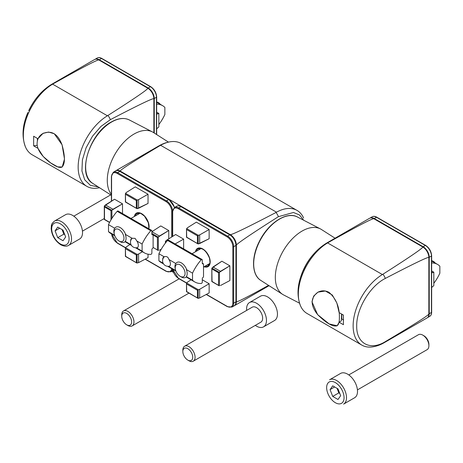 <?xml version="1.0" encoding="UTF-8"?>
<svg xmlns="http://www.w3.org/2000/svg" width="463" height="463" viewBox="0 0 463 463"><rect width="100%" height="100%" fill="white"/><g stroke="black" fill="none" stroke-linecap="round" stroke-linejoin="round"><path stroke-width="0.69" d="M339.119 322.213L341.353 320.83L341.596 314.03L341.341 320.836L339.119 322.213L343.424 324.702L343.424 315.089L339.119 312.6L336.873 303.039L332.289 295.012L325.367 291.007L317.994 292.136L313.688 296.065L311.987 301.841L317.618 314.62L329.164 323.926L337.191 325.761L339.119 322.213L343.424 324.702L343.424 315.089L339.119 312.6L336.873 303.039L332.289 295.012L325.367 291.007L317.994 292.136L313.688 296.065L311.987 301.841L317.618 314.62L329.164 323.926L337.191 325.761M371.777 346.972A42.127 24.325 -60 0 1 361.858 345.12A42.127 24.325 -60 0 1 355.3 311.703A42.127 24.325 -60 0 1 382.397 274.553L327.596 242.913A42.127 24.325 120 0 0 300.499 305.817A42.127 24.325 120 0 0 307.056 313.486A42.127 24.325 120 0 1 300.499 305.817A42.127 24.325 120 0 1 327.596 242.913L328.128 242.6C357.268 226.262 372.507 218.304 373.855 218.733L422.742 246.953C423.489 247.74 410.212 256.832 382.913 274.229L382.397 274.553L327.596 242.913L328.128 242.6C357.268 226.262 372.507 218.304 373.855 218.733A8.641 4.989 60 0 0 369.532 218.304A8.641 4.989 60 0 1 373.855 218.733L422.742 246.953A8.641 4.989 60 0 1 428.848 257.538L428.848 313.983C428.547 315.355 414.044 324.569 385.332 341.63C370.163 351.099 356.302 343.413 356.707 326.01C356.307 309.012 370.087 285.943 385.332 278.425C414.044 263.47 428.547 256.508 428.848 257.538L428.848 313.983A8.641 4.989 60 0 1 427.06 317.942A8.641 4.989 60 0 0 428.848 313.983C428.547 315.355 414.044 324.569 385.332 341.63C370.163 351.099 356.302 343.413 356.707 326.01C356.307 309.012 370.087 285.943 385.332 278.425C414.044 263.47 428.547 256.508 428.848 257.538A8.641 4.989 60 0 0 422.742 246.953C423.489 247.74 410.212 256.832 382.913 274.229L382.397 274.553A42.127 24.325 -60 0 0 355.3 311.703A42.127 24.325 -60 0 0 361.858 345.12L307.056 313.486L361.858 345.12A42.127 24.325 -60 0 0 371.777 346.972C376.049 346.457 380.216 345.01 384.284 342.637L427.06 317.942L384.284 342.637A8.641 4.989 60 0 0 385.332 341.63A8.641 4.989 60 0 1 384.284 342.637C380.216 345.01 376.049 346.457 371.777 346.972M305.921 265.091L302.854 271.254L300.69 276.955L302.854 271.254C297.339 283.981 296.551 295.498 300.499 305.817C296.551 295.498 297.339 283.981 302.854 271.26L305.921 265.091M341.775 316.125L341.897 314.203L341.775 316.125A16.413 9.474 -120 0 1 341.677 316.686A16.413 9.474 -120 0 0 341.775 316.125L341.775 318.793L343.303 320.055L341.775 318.793L341.775 316.125M276.515 212.199A42.127 24.325 -60 0 1 297.049 210.416A42.127 24.325 -60 0 1 303.612 218.079A42.127 24.325 -60 0 0 297.049 210.416L181.143 143.495A42.127 24.325 120 0 0 171.223 141.643A42.127 24.325 120 0 0 160.609 145.284L160.088 145.579L160.609 145.284A42.127 24.325 120 0 1 171.223 141.643A42.127 24.325 120 0 1 181.143 143.495L297.049 210.416A42.127 24.325 -60 0 0 276.515 212.199L275.977 212.488C246.843 227.669 231.604 235.042 230.256 234.608L120.264 171.102C119.518 170.332 132.794 161.824 160.088 145.579A8.641 4.989 -120 0 0 158.716 145.978L115.941 170.673A8.641 4.989 -120 0 0 115.681 170.841A8.641 4.989 -120 0 1 115.941 170.673A8.641 4.989 -120 0 1 120.264 171.102C119.518 170.332 132.794 161.824 160.088 145.579A8.641 4.989 -120 0 0 158.716 145.978C162.791 143.605 166.958 142.158 171.223 141.643C166.958 142.158 162.791 143.605 158.716 145.978L115.941 170.673A8.641 4.989 -120 0 1 120.264 171.102L230.256 234.608A8.641 4.989 -120 0 1 236.367 245.193C236.657 243.816 250.668 234.313 278.39 216.684L293.461 212.482L299.463 214.954L303.693 220.243L299.463 214.954L293.461 212.482L278.39 216.684A8.641 4.989 -120 0 0 275.977 212.488C246.843 227.669 231.604 235.042 230.256 234.608A8.641 4.989 -120 0 1 236.367 245.193L236.367 301.639C236.547 302.57 247.277 297.148 268.557 285.37C247.277 297.148 236.547 302.57 236.367 301.639A8.641 4.989 -120 0 1 234.573 305.597A8.641 4.989 -120 0 0 236.367 301.639L236.367 245.193C236.657 243.816 250.668 234.313 278.39 216.684A8.641 4.989 -120 0 0 275.977 212.488L276.515 212.199L160.609 145.284L276.515 212.199M173.417 272.354L171.634 271.324L173.417 272.354M209.183 263.806L209.6 264.049L209.183 263.806M200.543 248.359L200.543 248.839L200.543 248.359M139.432 213.078L139.432 213.559L139.432 213.078M134.01 134.062A37.81 21.83 120 0 0 110.605 163.532A37.81 21.83 120 0 0 111.398 194.448A37.81 21.83 120 0 1 110.605 163.532A37.81 21.83 120 0 1 134.01 134.062A37.81 21.83 120 0 1 152.414 131.914A37.81 21.83 120 0 0 134.01 134.062M153.403 132.487A37.81 21.83 120 0 0 152.414 131.914A37.81 21.83 120 0 1 153.403 132.487L168.445 142.106L153.403 132.487M120.212 241.692A8.641 4.989 -120 0 0 124.535 242.12A8.641 4.989 -120 0 0 125.346 241.426A8.641 4.989 -120 0 1 124.535 242.12A8.641 4.989 -120 0 1 120.212 241.692L119.043 241.015A6.986 4.034 -120 0 0 123.98 238.161A6.986 4.034 -120 0 0 119.043 229.607A6.986 4.034 -120 0 0 114.101 232.461A6.986 4.034 -120 0 0 119.043 241.015L119.043 241.015A6.986 4.034 -120 0 0 123.98 238.161A6.986 4.034 -120 0 0 119.043 229.607A6.986 4.034 -120 0 0 114.101 232.461A6.986 4.034 -120 0 0 119.043 241.015L120.212 241.692M125.641 234.533A8.641 4.989 -120 0 0 115.889 227.154A8.641 4.989 -120 0 0 114.87 228.132A8.641 4.989 -120 0 1 115.889 227.154A8.641 4.989 -120 0 1 125.641 234.533M181.317 276.972A8.641 4.989 -120 0 0 185.64 277.401A8.641 4.989 -120 0 0 186.456 276.706A8.641 4.989 -120 0 1 185.64 277.401A8.641 4.989 -120 0 1 181.317 276.972L180.148 276.295A6.986 4.034 -120 0 0 185.084 273.442A6.986 4.034 -120 0 0 180.148 264.888A6.986 4.034 -120 0 0 175.211 267.741A6.986 4.034 -120 0 0 180.148 276.295L180.148 276.295A6.986 4.034 -120 0 0 185.084 273.442A6.986 4.034 -120 0 0 180.148 264.888A6.986 4.034 -120 0 0 175.211 267.741A6.986 4.034 -120 0 0 180.148 276.295L181.317 276.972M186.751 269.813A8.641 4.989 -120 0 0 176.999 262.434A8.641 4.989 -120 0 0 175.975 263.406A8.641 4.989 -120 0 1 176.999 262.434A8.641 4.989 -120 0 1 186.751 269.813M127.852 325.483A8.641 4.989 -120 0 0 132.169 325.911A8.641 4.989 -120 0 0 132.169 315.934A8.641 4.989 -120 0 0 123.528 310.945A8.641 4.989 -120 0 0 121.74 314.898A8.641 4.989 -120 0 1 123.528 310.945A8.641 4.989 -120 0 1 132.169 315.934A8.641 4.989 -120 0 1 132.169 325.911A8.641 4.989 -120 0 1 127.852 325.483L126.677 324.806A6.986 4.034 -120 0 0 131.619 321.953A6.986 4.034 -120 0 0 126.677 313.399A6.986 4.034 -120 0 0 121.74 316.252A6.986 4.034 -120 0 0 126.677 324.806L126.677 324.806A6.986 4.034 -120 0 0 131.619 321.953A6.986 4.034 -120 0 0 126.677 313.399A6.986 4.034 -120 0 0 121.74 316.252A6.986 4.034 -120 0 0 126.677 324.806L127.852 325.483M256.531 326.16A14.04 8.108 -120 0 0 263.551 326.855A14.04 8.108 -120 0 0 263.551 310.638A14.04 8.108 -120 0 0 249.511 302.53A14.04 8.108 -120 0 0 246.675 310.407A14.04 8.108 -120 0 1 249.511 302.53A14.04 8.108 -120 0 1 263.551 310.638A14.04 8.108 -120 0 1 263.551 326.855A14.04 8.108 -120 0 1 256.531 326.16A14.04 8.108 -120 0 1 255.316 325.373A14.04 8.108 -120 0 0 256.531 326.16M260.848 322.179A8.641 4.989 -120 0 0 260.854 312.201A8.641 4.989 -120 0 0 252.208 307.206L184.639 346.22A8.641 4.989 -120 0 0 182.844 350.178A8.641 4.989 -120 0 1 184.639 346.22A8.641 4.989 -120 0 1 193.279 351.209A8.641 4.989 -120 0 1 193.279 361.192A8.641 4.989 -120 0 0 193.279 351.209A8.641 4.989 -120 0 0 184.639 346.22L252.208 307.206A8.641 4.989 -120 0 1 260.854 312.201A8.641 4.989 -120 0 1 260.848 322.179L193.279 361.192A8.641 4.989 -120 0 1 188.956 360.764L188.956 360.764A8.641 4.989 -120 0 0 193.279 361.192L260.848 322.179M187.787 360.087A6.986 4.034 -120 0 0 192.724 357.233A6.986 4.034 -120 0 0 187.787 348.68A6.986 4.034 -120 0 0 182.844 351.533A6.986 4.034 -120 0 0 187.787 360.087L188.956 360.764L187.787 360.087A6.986 4.034 -120 0 0 192.724 357.233A6.986 4.034 -120 0 0 187.787 348.68A6.986 4.034 -120 0 0 182.844 351.533A6.986 4.034 -120 0 0 187.787 360.087L188.956 360.764L187.787 360.087M112.966 209.253L111.768 210.266L104.378 206L114.546 199.235L122.51 203.83L112.966 209.253L105.483 204.93L114.546 199.235L122.51 203.83L122.51 213.576L122.51 203.83L111.768 210.266L104.378 206L105.483 204.93L112.966 209.253M159.37 250.24L161.251 249.244L159.37 250.24M158.19 250.489L153.108 247.421L158.19 250.489M168.758 230.528L159.37 236.043L151.887 231.72L160.788 225.932L168.758 230.528L168.758 238.844L168.758 230.528L158.19 237.068L151.887 233.427L158.19 237.068L157.426 237.513L158.334 236.969L158.334 250.471L158.334 236.969L159.37 236.043L151.887 231.72L160.788 225.932L168.758 230.528M135.26 186.867L126.277 192.515L125.398 193.725L126.277 192.515L135.26 186.867L148.038 194.24L148.038 203.442L137.094 208.657L125.398 201.995L125.398 193.725L125.398 201.995L136.788 208.57L125.583 201.885L125.398 193.725L125.398 201.995L137.094 208.657L138.576 208.257L138.576 199.617L148.038 194.24L148.038 203.442L138.576 208.257L138.576 199.617L148.038 194.24L135.26 186.867M129.947 244.528L126.277 246.912L125.398 248.139L126.277 246.912L129.947 244.528M137.251 200.051L138.576 199.617L137.251 200.051L125.56 193.297L137.251 200.051L136.325 200.566L136.325 208.084L136.325 200.566L125.583 194.362L136.325 200.566L137.251 200.051M138.576 262.654L136.788 262.99L125.398 256.409L125.398 248.139L125.398 256.409L136.788 262.99L125.583 256.299L125.398 248.139L125.398 256.409L136.788 262.99L138.576 262.654L138.576 254.013L142.442 251.739L138.576 254.013L138.576 262.654L148.038 257.654L138.576 262.654M137.245 254.471L138.576 254.013L137.245 254.471L125.554 247.722L137.245 254.471L136.325 254.98L136.325 262.504L136.325 254.98L125.583 248.781L136.325 254.98L137.245 254.471M148.038 254.187L148.038 257.654L148.038 254.187M111.004 210.711L111.768 210.266L111.004 210.711L111.004 219.861L111.004 210.711L104.488 206.949L104.297 206.313L104.297 219.462L109.552 222.495L104.297 219.462L104.297 206.313L104.488 219.352L109.638 222.327L104.488 219.352L104.488 206.949L111.004 210.711M167.386 240.673L166.587 240.21L175.651 234.509L183.62 239.111L175.112 243.943L183.62 239.111L183.62 248.851L183.62 239.111L175.651 234.509L166.587 240.21L165.586 241.154L166.587 240.21L167.386 240.673M165.482 241.281L165.407 241.593L165.482 241.281L166.414 241.813L165.482 241.281M220.475 285.521L229.862 280.566L229.862 265.808L220.475 271.318L212.992 267.001L221.893 261.207L229.862 265.808L219.3 272.348L211.904 268.083L221.893 261.207L229.862 265.808L229.862 280.566L220.475 285.521M219.3 285.769L211.828 281.545L211.828 268.39L212.992 267.001L220.475 271.318L219.3 272.348L211.904 268.083L211.828 281.545L218.987 285.677L212.019 281.435L211.828 268.39L211.828 281.545L219.3 285.769M196.364 222.142L187.382 227.796L186.502 229.006L187.382 227.796L196.364 222.142L209.149 229.521L209.149 238.723L198.199 243.937L186.502 237.276L186.502 229.006L186.502 237.276L197.892 243.851L186.693 237.166L186.502 229.006L186.502 237.276L198.199 243.937L199.68 243.538L199.68 234.891L209.149 229.521L209.149 238.723L199.68 243.538L199.68 234.891L209.149 229.521L196.364 222.142M191.057 279.808L187.382 282.193L186.502 283.42L187.382 282.193L191.057 279.808M198.361 235.331L199.68 234.891L198.361 235.331L186.664 228.577L198.361 235.331L197.435 235.841L197.435 243.364L197.435 235.841L186.693 229.642L197.435 235.841L198.361 235.331M199.68 297.935L197.892 298.265L186.502 291.69L186.502 283.42L186.502 291.69L197.892 298.265L186.693 291.58L186.502 283.42L186.502 291.69L198.199 298.357L199.68 297.935L199.68 289.294L209.149 283.732L209.149 292.934L199.68 297.935L199.68 289.294L209.149 283.732L202.296 279.779L209.149 283.732L209.149 292.934L199.68 297.935M198.349 289.751L199.68 289.294L198.349 289.751L186.664 283.003L198.349 289.751L197.435 290.26L197.435 297.784L197.435 290.26L186.693 284.062L197.435 290.26L198.349 289.751M165.598 242.23L165.407 241.593L165.407 243.075L165.407 241.593L165.598 242.832L165.598 242.23L165.922 242.421L165.598 242.23M218.53 272.794L219.3 272.348L218.53 272.794L218.53 285.196L218.53 272.794L212.019 269.032L218.53 272.794M136.822 240.991L135.08 238.352L132.117 238.271L125.247 234.307A8.641 4.989 60 0 1 126.069 238.312A8.641 4.989 60 0 1 125.247 241.368L131.058 244.724L125.247 241.368A8.641 4.989 60 0 0 126.069 238.312A8.641 4.989 60 0 0 125.247 234.307L132.117 238.271A5.458 3.148 60 0 0 131.741 238.439A5.458 3.148 60 0 1 132.117 238.271L135.08 238.352L136.822 240.991A5.458 3.148 60 0 1 137.198 247.884A5.458 3.148 60 0 1 136.822 248.052L142.106 251.102A32.404 18.711 120 0 0 144.404 252.873A32.404 18.711 120 0 0 150.793 254.384A1.082 0.625 120 0 0 151.887 252.96L151.887 249.511A0.862 0.498 120 0 1 152.495 248.452A0.862 0.498 120 0 0 153.108 247.398L153.108 235.048A0.862 0.498 120 0 0 152.929 234.654A0.862 0.498 120 0 0 152.495 234.695L151.887 234.342A0.862 0.498 120 0 0 152.067 234.735A0.862 0.498 120 0 0 152.495 234.695L151.887 234.342L151.887 230.898A1.082 0.625 120 0 0 151.661 230.4A1.082 0.625 120 0 0 150.793 230.73A32.404 18.711 120 0 0 142.106 244.042L136.822 240.991A5.458 3.148 60 0 1 137.198 247.884A5.458 3.148 60 0 1 136.822 248.052L142.106 251.102A32.404 18.711 120 0 0 144.404 252.873A32.404 18.711 120 0 0 150.793 254.384A1.082 0.625 120 0 0 151.887 252.96L151.887 249.511A0.862 0.498 120 0 1 152.495 248.452A0.862 0.498 120 0 0 153.108 247.398L153.108 235.048A0.862 0.498 120 0 0 152.929 234.654A0.862 0.498 120 0 0 152.495 234.695A0.862 0.498 120 0 1 152.067 234.735A0.862 0.498 120 0 1 151.887 234.342L151.887 230.898A1.082 0.625 120 0 0 151.661 230.4A1.082 0.625 120 0 0 150.793 230.73A32.404 18.711 120 0 0 142.106 244.042L142.106 251.102L142.106 244.042L136.822 240.991M117.185 211.325A32.404 18.711 120 0 0 108.498 224.636L108.498 231.697A32.404 18.711 120 0 0 110.796 233.468A32.404 18.711 120 0 1 108.498 231.697L114.593 235.216L108.498 231.697L108.498 224.636L114.668 228.195L108.498 224.636A32.404 18.711 120 0 1 117.185 211.325A1.082 0.625 120 0 1 118.053 211.001A1.082 0.625 120 0 0 117.185 211.325L150.793 230.73L117.185 211.325M130.618 241.107A5.458 3.148 60 0 1 131.741 238.439A5.458 3.148 60 0 0 130.618 241.107M114.309 234.214A8.641 4.989 60 0 1 114.668 228.195A8.641 4.989 60 0 0 114.309 234.214M158.913 260.802L163.144 263.244L158.913 260.802L158.913 253.741A32.404 18.711 -60 0 1 167.6 240.43A1.082 0.625 -60 0 1 168.468 240.106L202.076 259.506A1.082 0.625 -60 0 1 202.296 260.003L202.296 263.447L202.91 263.8A0.862 0.498 -60 0 1 203.344 263.76A0.862 0.498 -60 0 1 203.523 264.153L203.523 276.504A0.862 0.498 -60 0 1 202.91 277.563A0.862 0.498 -60 0 0 202.296 278.616L202.296 282.065A1.082 0.625 -60 0 1 201.208 283.489A32.404 18.711 -60 0 1 194.819 281.979A32.404 18.711 -60 0 1 192.521 280.208L192.521 273.147A32.404 18.711 -60 0 1 201.208 259.836A1.082 0.625 -60 0 1 202.076 259.506A1.082 0.625 -60 0 1 202.296 260.003L202.296 263.447L202.91 263.8A0.862 0.498 -60 0 1 202.476 263.841A0.862 0.498 -60 0 1 202.296 263.447A0.862 0.498 -60 0 0 202.476 263.841A0.862 0.498 -60 0 0 202.91 263.8A0.862 0.498 -60 0 1 203.344 263.76A0.862 0.498 -60 0 1 203.523 264.153L203.523 276.504A0.862 0.498 -60 0 1 202.91 277.563A0.862 0.498 -60 0 0 202.296 278.616L202.296 282.065A1.082 0.625 -60 0 1 201.208 283.489A32.404 18.711 -60 0 1 194.819 281.979A32.404 18.711 -60 0 1 192.521 280.208L192.521 273.147A32.404 18.711 -60 0 1 201.208 259.836A1.082 0.625 -60 0 1 202.076 259.506L168.468 240.106A1.082 0.625 -60 0 0 167.6 240.43L201.208 259.836L167.6 240.43A32.404 18.711 -60 0 0 158.913 253.741L164.197 256.797C166.57 256.027 168.138 256.936 168.902 259.511L175.772 263.476A8.641 4.989 60 0 0 175.413 269.495A8.641 4.989 60 0 1 175.772 263.476L168.902 259.511A5.458 3.148 60 0 1 169.279 266.41A5.458 3.148 60 0 1 168.902 266.572L175.697 270.496L168.902 266.572A5.458 3.148 60 0 0 169.279 266.41A5.458 3.148 60 0 0 168.902 259.511C168.138 256.936 166.57 256.027 164.197 256.797A5.458 3.148 60 0 0 163.821 256.959A5.458 3.148 60 0 1 164.197 256.797L158.913 253.741L158.913 260.802A32.404 18.711 -60 0 0 161.211 262.573A32.404 18.711 -60 0 1 158.913 260.802M186.352 276.648L192.521 280.208L186.352 276.648A8.641 4.989 60 0 0 187.174 273.592A8.641 4.989 60 0 1 186.352 276.648M186.352 269.588L192.521 273.147L186.352 269.588A8.641 4.989 60 0 1 187.174 273.592A8.641 4.989 60 0 0 186.352 269.588M162.698 259.627A5.458 3.148 60 0 1 163.821 256.959A5.458 3.148 60 0 0 162.698 259.627M33.649 136.238L33.649 145.851L37.954 148.339L43.175 156.453L50.733 162.97L57.713 166.877L62.21 167.004L64.502 159.035L62.077 144.803L54.269 133.738L48.58 132.065L43.013 133.379L37.954 138.726L33.649 136.238L33.649 145.851L37.954 148.339L43.175 156.453L50.733 162.97L57.713 166.877L62.21 167.004L64.502 159.035L62.077 144.803L54.269 133.738L48.58 132.065L43.013 133.379L37.954 138.726L33.649 136.238M52.614 84.15A42.127 24.325 120 0 0 25.517 147.06A42.127 24.325 120 0 0 32.08 154.723L86.882 186.363A42.127 24.325 -60 0 1 80.325 152.946A42.127 24.325 -60 0 1 107.416 115.791L107.937 115.472L107.416 115.791A42.127 24.325 -60 0 0 80.325 152.946A42.127 24.325 -60 0 0 86.882 186.363A42.127 24.325 -60 0 0 96.802 188.215A42.127 24.325 -60 0 1 86.882 186.363L32.08 154.723A42.127 24.325 120 0 1 25.517 147.06C21.576 136.741 22.363 125.224 27.878 112.497L25.708 118.198L27.878 112.497C22.363 125.224 21.576 136.741 25.517 147.06A42.127 24.325 120 0 1 52.614 84.15L53.152 83.844C82.287 67.505 97.525 59.548 98.874 59.97L147.761 88.196C148.507 88.983 135.231 98.075 107.937 115.472A8.641 4.989 60 0 1 110.35 119.662C139.062 104.713 153.571 97.751 153.872 98.781L153.872 132.783L153.872 98.781A8.641 4.989 60 0 0 147.761 88.196C148.507 88.983 135.231 98.075 107.937 115.472A8.641 4.989 60 0 1 110.35 119.662C139.062 104.713 153.571 97.751 153.872 98.781A8.641 4.989 60 0 0 147.761 88.196L98.874 59.97A8.641 4.989 60 0 0 94.556 59.548A8.641 4.989 60 0 1 98.874 59.97C97.525 59.548 82.287 67.505 53.152 83.844L52.614 84.15L107.416 115.791L52.614 84.15M98.289 186.93L90.366 185.333L84.694 179.794L81.934 170.969L82.408 159.885L86.054 147.865L92.461 136.272L100.882 126.48L110.35 119.662L100.882 126.48L92.461 136.272L86.054 147.865L82.408 159.885L81.934 170.969L84.694 179.794L90.366 185.333L98.289 186.93M30.946 106.334L28.694 110.692L30.946 106.334M37.248 145.295L33.649 145.851L37.248 145.295M158.838 124.553A32.404 18.711 120 0 0 164.869 114.483L164.869 107.422A32.404 18.711 120 0 0 162.577 105.651A32.404 18.711 120 0 0 156.662 104.134A32.404 18.711 120 0 1 162.577 105.651L156.662 102.242L162.577 105.651A32.404 18.711 120 0 1 164.869 107.422L164.869 114.483A32.404 18.711 120 0 1 158.838 124.553M57.73 227.084L63.026 230.14L65.671 236.958L63.026 240.719L57.73 237.669L55.085 230.846L57.73 227.084L63.026 230.14L65.671 236.958L63.026 240.719L57.73 237.669L55.085 230.846L57.73 227.084M65.578 214.687A14.04 8.108 60 0 1 79.619 222.796A14.04 8.108 60 0 1 79.619 239.006A14.04 8.108 60 0 0 79.619 222.796A14.04 8.108 60 0 0 65.578 214.687L54.582 221.036A14.04 8.108 60 0 1 68.622 229.144A14.04 8.108 60 0 1 68.622 245.361L79.619 239.006L68.622 245.361A14.04 8.108 60 0 0 68.622 229.144A14.04 8.108 60 0 0 54.582 221.036C50.166 225.018 51.792 225.597 51.167 228.3C51.671 235.187 54.86 240.673 60.734 244.748C64.097 246.426 66.724 246.629 68.622 245.361C66.724 246.629 64.097 246.426 60.734 244.748C54.86 240.673 51.671 235.187 51.167 228.3L51.706 224.688C51.607 224.017 52.568 222.796 54.582 221.036L65.578 214.687M64.791 234.683L63.842 234.139L57.73 237.669L63.842 234.139L62.077 229.59L63.842 234.139L64.791 234.683M59.669 228.201L55.085 230.846L59.669 228.201M54.067 165.106C46.694 160.939 36.884 151.962 37.104 143.38C37.277 138.975 39.147 135.723 42.712 133.616C51.295 129.976 57.725 133.68 62.007 144.734C65.214 156.396 65.214 163.833 62.013 167.05C60.387 167.93 57.736 167.288 54.067 165.106C46.694 160.939 36.884 151.962 37.104 143.38C37.277 138.975 39.147 135.723 42.712 133.616C51.295 129.976 57.725 133.68 62.007 144.734C65.214 156.396 65.214 163.833 62.013 167.05C60.387 167.93 57.736 167.288 54.067 165.106M157.246 128.349L158.838 126.891L158.838 113.447L156.662 112.191L158.838 113.447L157.246 113.823L156.662 113.481L157.246 113.823L156.662 114.141L158.838 113.447L158.838 126.891L157.246 128.349M321.449 229.503A37.81 21.83 120 0 0 320.454 228.93A37.81 21.83 120 0 0 283.153 251.033A37.81 21.83 120 0 0 282.661 294.393A37.81 21.83 120 0 0 283.657 294.966A37.81 21.83 120 0 1 282.661 294.393A37.81 21.83 120 0 1 283.153 251.033A37.81 21.83 120 0 1 320.454 228.93A37.81 21.83 120 0 1 321.449 229.503L335.056 238.208L321.449 229.503M433.814 283.315A32.404 18.711 120 0 0 439.85 273.239L439.85 266.179A32.404 18.711 120 0 0 437.552 264.408A32.404 18.711 120 0 0 431.643 262.891A32.404 18.711 120 0 1 437.552 264.408L431.643 260.999L437.552 264.408A32.404 18.711 120 0 1 439.85 266.179L439.85 273.239A32.404 18.711 120 0 1 433.814 283.315M338.002 399.482L332.712 396.426L330.067 389.603L332.712 385.841L338.002 388.897L340.652 395.715L338.002 399.482L332.712 396.426L330.067 389.603L332.712 385.841L338.002 388.897L340.652 395.715L338.002 399.482M347.58 374.139A14.04 8.108 60 0 1 356.753 386.512A14.04 8.108 60 0 1 354.6 397.763A14.04 8.108 60 0 0 356.753 386.512A14.04 8.108 60 0 0 347.58 374.139A14.04 8.108 60 0 0 340.56 373.444A14.04 8.108 60 0 1 347.58 374.139M422.788 335.125L422.788 335.125A8.641 4.989 60 0 1 428.9 345.711A8.641 4.989 60 0 1 427.112 349.663A8.641 4.989 60 0 0 428.9 345.711A8.641 4.989 60 0 0 422.788 335.125L422.788 335.125A8.641 4.989 60 0 0 418.471 334.697A8.641 4.989 60 0 1 422.788 335.125L423.963 335.802A6.986 4.034 60 0 1 428.9 344.356L428.9 345.711L428.9 344.356A6.986 4.034 60 0 0 423.963 335.802L422.788 335.125M339.767 393.44L338.823 392.896L332.712 396.426L338.823 392.896L337.058 388.353L338.823 392.896L339.767 393.44M334.651 386.958L330.067 389.603L334.651 386.958M329.043 292.344C336.184 298.716 339.634 307.235 339.385 317.896C339.396 322.19 338.598 324.829 336.995 325.807C332.758 326.93 326.328 323.22 317.705 314.678C310.343 305.418 310.337 297.981 317.687 292.373C321.334 290.324 325.119 290.313 329.043 292.344C336.184 298.716 339.634 307.235 339.385 317.896C339.396 322.19 338.598 324.829 336.995 325.807C332.758 326.93 326.328 323.22 317.705 314.678C310.343 305.418 310.337 297.981 317.687 292.373C321.334 290.324 325.119 290.313 329.043 292.344M431.643 272.238L432.228 272.58L433.814 272.203L433.814 285.648L431.643 287.465L433.814 285.648L433.814 272.203L431.643 270.953L433.814 272.203L431.643 272.898L432.228 272.58L431.643 272.238M385.332 278.425A8.641 4.989 -120 0 0 382.913 274.229A8.641 4.989 -120 0 1 385.332 278.425M328.128 242.6A8.641 4.989 -120 0 0 326.762 243L369.532 218.304L326.762 243C317.016 248.909 309.319 257.729 303.676 269.449C309.319 257.729 317.016 248.909 326.762 243A8.641 4.989 -120 0 1 328.128 242.6M111.537 122.053A36.623 21.148 120 0 0 87.744 153.884A36.623 21.148 120 0 0 92.75 183.383L111.398 195.317L92.75 183.383C76.598 174.829 89.452 133.344 111.23 122.029C118.117 118.134 124.159 117.452 129.362 119.969A36.623 21.148 120 0 0 111.537 122.053A36.623 21.148 120 0 0 87.744 153.884A36.623 21.148 120 0 0 92.75 183.383C76.598 174.829 89.452 133.344 111.23 122.029C118.117 118.134 124.159 117.452 129.362 119.969A36.623 21.148 120 0 0 111.537 122.053M274.553 320.506A14.04 8.108 -120 0 0 274.553 304.289A14.04 8.108 -120 0 0 260.507 296.181L249.511 302.53L260.507 296.181A14.04 8.108 -120 0 1 274.553 304.289A14.04 8.108 -120 0 1 274.553 320.506L263.551 326.855L274.553 320.506M157.426 237.513L157.426 249.916L157.426 237.513L153.108 235.019L157.426 237.513M137.094 200.12L137.094 208.657L137.094 200.12M137.094 254.54L137.094 263.077L137.094 254.54M148.808 228.757A10.533 6.083 -120 0 0 143.333 214.855A10.533 6.083 -120 0 0 134.322 216.51A10.533 6.083 -120 0 1 143.333 214.855A10.533 6.083 -120 0 1 148.808 228.757M171.721 211.394L171.721 236.981L171.721 211.394A7.964 4.595 -120 0 0 166.095 201.648L117.208 173.422A7.964 4.595 -120 0 0 111.577 176.675L111.577 201.098L111.577 176.675A0.613 0.353 0 0 1 111.398 176.42A0.613 0.353 0 0 0 111.577 176.675A7.964 4.595 -120 0 1 117.208 173.422L166.095 201.648A0.613 0.353 120 0 1 166.518 200.896L117.637 172.676L119.819 171.368A8.629 4.983 -120 0 0 115.449 170.974A8.629 4.983 -120 0 1 119.819 171.368A0.613 0.353 -60 0 1 120.137 171.333L169.018 199.559A0.613 0.353 -60 0 0 168.706 199.594L119.819 171.368A0.613 0.353 -60 0 1 120.137 171.333C118.354 170.332 116.798 170.21 115.449 170.974L113.296 172.282A8.577 4.954 60 0 1 117.637 172.676A0.613 0.353 120 0 0 117.208 173.422A0.613 0.353 120 0 1 117.637 172.676L119.819 171.368L168.706 199.594A0.613 0.353 -60 0 1 169.018 199.559L174.655 207.401L169.018 199.559L120.137 171.333C118.354 170.332 116.798 170.21 115.449 170.974L113.296 172.282A8.577 4.954 60 0 1 117.637 172.676L166.518 200.896L168.706 199.594A8.629 4.983 -120 0 1 174.441 207.534A8.629 4.983 -120 0 0 168.706 199.594L166.518 200.896A8.577 4.954 60 0 1 172.56 210.769A8.577 4.954 60 0 0 166.518 200.896A0.613 0.353 120 0 0 166.095 201.648A7.964 4.595 -120 0 1 171.721 211.394A0.613 0.353 0 0 0 172.508 211.441A0.613 0.353 0 0 1 171.721 211.394M111.624 233.942A7.964 4.595 -120 0 0 117.208 242.872A0.613 0.353 120 0 0 117.336 243.156L125.461 247.85L117.336 243.156A0.613 0.353 120 0 1 117.208 242.872L125.571 247.699L117.208 242.872A7.964 4.595 -120 0 1 111.624 233.942M166.095 271.098L145.307 259.095L166.095 271.098A7.964 4.595 -120 0 0 171.68 268.621A7.964 4.595 -120 0 1 166.095 271.098A0.613 0.353 120 0 0 166.223 271.376L170.754 271.804L172.844 270.658L170.754 271.804A8.577 4.954 60 0 0 172.479 269.084A8.577 4.954 60 0 1 170.754 271.804L166.223 271.376A0.613 0.353 120 0 1 166.095 271.098M111.571 176.177A0.613 0.353 0 0 0 111.398 176.42L111.398 201.208L111.398 176.42L113.296 172.282L111.398 176.42A0.613 0.353 0 0 1 111.571 176.177M111.901 210.173L111.901 218.38L111.901 210.173M138.524 213.038A9.723 5.614 -120 0 0 137.673 214.577A9.723 5.614 -120 0 1 138.524 213.038M137.332 213.35A9.885 5.706 -120 0 0 135.364 215.908A9.885 5.706 -120 0 1 137.332 213.35L139.34 213.067L140.966 213.541L144.491 216.14L148.345 222.796L148.849 227.292L148.554 228.606L148.849 227.292L148.345 222.796L144.491 216.14L140.966 213.541L139.34 213.067L137.332 213.35M198.199 235.401L198.199 243.937L198.199 235.401M198.199 289.821L198.199 298.357L198.199 289.821M204.067 266.757A10.533 6.083 -120 0 0 210.19 261.323A10.533 6.083 -120 0 0 203.193 249.21A10.533 6.083 -120 0 0 195.427 251.791A10.533 6.083 -120 0 1 203.193 249.21A10.533 6.083 -120 0 1 210.19 261.323A10.533 6.083 -120 0 1 204.067 266.757M232.831 246.675L232.831 303.126A0.613 0.353 0 0 0 233.693 303.126L235.916 301.888L235.916 245.442A8.629 4.983 -120 0 0 229.81 234.868L180.929 206.648A8.629 4.983 -120 0 0 176.559 206.249A8.629 4.983 -120 0 1 180.929 206.648A0.613 0.353 -60 0 1 181.241 206.614L230.128 234.834A0.613 0.353 -60 0 0 229.81 234.868L180.929 206.648A0.613 0.353 -60 0 1 181.241 206.614C179.465 205.613 177.902 205.491 176.559 206.249L174.401 207.557A8.577 4.954 60 0 1 178.741 207.951L180.929 206.648L178.741 207.951A0.613 0.353 120 0 0 178.313 208.703L227.2 236.929A7.964 4.595 -120 0 1 232.831 246.675A0.613 0.353 0 0 0 233.693 246.681L235.916 245.442A0.613 0.353 0 0 0 236.101 245.187L236.101 301.633C236.078 303.676 235.401 305.088 234.075 305.869A8.629 4.983 -120 0 0 235.916 301.888A0.613 0.353 0 0 0 236.101 301.633C236.078 303.676 235.401 305.088 234.075 305.869A8.629 4.983 -120 0 0 235.916 301.888L235.916 245.442A8.629 4.983 -120 0 0 229.81 234.868A0.613 0.353 -60 0 1 230.128 234.834C233.769 237.334 235.76 240.783 236.101 245.187L236.101 301.633A0.613 0.353 0 0 1 235.916 301.888L233.693 303.126A8.577 4.954 60 0 1 231.865 307.085L234.075 305.869L231.865 307.085A8.577 4.954 60 0 0 233.693 303.126L233.693 246.681L235.916 245.442A0.613 0.353 0 0 0 236.101 245.187C235.76 240.783 233.769 237.334 230.128 234.834L181.241 206.614C179.465 205.613 177.902 205.491 176.559 206.249L174.401 207.557A8.577 4.954 60 0 1 178.741 207.951A0.613 0.353 120 0 0 178.313 208.703A7.964 4.595 -120 0 0 172.687 211.95L172.687 236.379L172.687 211.95A0.613 0.353 0 0 1 172.502 211.701A0.613 0.353 0 0 0 172.687 211.95A7.964 4.595 -120 0 1 178.313 208.703L227.2 236.929A0.613 0.353 120 0 1 227.628 236.176L178.741 207.951L227.628 236.176L229.81 234.868L227.628 236.176A8.577 4.954 60 0 1 233.693 246.681L233.693 303.126A0.613 0.353 0 0 1 232.831 303.126A7.964 4.595 -120 0 1 227.2 306.373L206.417 294.375L227.2 306.373A0.613 0.353 120 0 0 227.327 306.656L231.865 307.085L227.327 306.656A0.613 0.353 120 0 1 227.2 306.373A7.964 4.595 -120 0 0 232.831 303.126L232.831 246.675A7.964 4.595 -120 0 0 227.2 236.929A0.613 0.353 120 0 1 227.628 236.176A8.577 4.954 60 0 1 233.693 246.681A0.613 0.353 0 0 1 232.831 246.675M172.728 269.223A7.964 4.595 -120 0 0 178.313 278.153A0.613 0.353 120 0 0 178.44 278.431L186.572 283.125L178.44 278.431A0.613 0.353 120 0 1 178.313 278.153L186.682 282.98L178.313 278.153A7.964 4.595 -120 0 1 172.728 269.223M172.676 211.452A0.613 0.353 0 0 0 172.502 211.701L172.502 236.489L172.502 211.701L174.401 207.557L172.502 211.701A0.613 0.353 0 0 1 172.676 211.452M219.439 272.25L219.439 285.746L219.439 272.25M207.418 264.824A9.723 5.614 -120 0 0 209.183 264.853A9.723 5.614 -120 0 1 207.418 264.824M199.634 248.318A9.723 5.614 -120 0 0 198.777 249.858A9.723 5.614 -120 0 1 199.634 248.318M205.115 266.156A9.885 5.706 -120 0 0 208.315 265.733C209.137 264.17 210.781 265.565 209.455 258.07C206.301 250.865 202.626 247.717 198.436 248.631A9.885 5.706 -120 0 0 196.474 251.189A9.885 5.706 -120 0 1 198.436 248.631C202.626 247.717 206.301 250.865 209.455 258.07C210.781 265.565 209.137 264.17 208.315 265.733A9.885 5.706 -120 0 1 205.115 266.156M37.399 138.402L37.399 140.764L37.399 138.402M51.781 84.243A8.641 4.989 60 0 1 53.152 83.844A8.641 4.989 60 0 0 51.781 84.243L94.556 59.548L51.781 84.243C42.035 90.152 34.343 98.972 28.694 110.692C34.343 98.972 42.035 90.152 51.781 84.243M60.381 243.955A12.316 7.107 60 0 1 52.84 224.52A12.316 7.107 60 0 1 67.922 233.23A12.316 7.107 60 0 1 60.381 243.955A12.316 7.107 60 0 1 52.84 224.52A12.316 7.107 60 0 1 67.922 233.23A12.316 7.107 60 0 1 60.381 243.955M154.254 98.509L156.477 97.271A8.629 4.983 -120 0 0 150.371 86.697L101.49 58.471A8.629 4.983 -120 0 0 97.12 58.078C98.463 57.319 100.025 57.441 101.802 58.436A0.613 0.353 120 0 0 101.49 58.471A8.629 4.983 -120 0 0 97.12 58.078C98.463 57.319 100.025 57.441 101.802 58.436A0.613 0.353 120 0 0 101.49 58.471L99.302 59.779A0.613 0.353 120 0 0 99.024 60.063A0.613 0.353 120 0 1 99.302 59.779L101.49 58.471L150.371 86.697L148.189 88.005A8.577 4.954 60 0 1 154.254 98.509A0.613 0.353 180 0 1 153.872 98.607A0.613 0.353 180 0 0 154.254 98.509L156.477 97.271A0.613 0.353 0 0 0 156.662 97.01L156.662 134.571L156.662 97.01C156.32 92.612 154.329 89.162 150.689 86.662A0.613 0.353 120 0 0 150.371 86.697L148.189 88.005L99.302 59.779A8.577 4.954 60 0 0 95.129 59.293A8.577 4.954 60 0 1 99.302 59.779L148.189 88.005A0.613 0.353 120 0 0 147.911 88.283A0.613 0.353 120 0 1 148.189 88.005A8.577 4.954 60 0 1 154.254 98.509L154.254 133.026L154.254 98.509M156.477 134.449L156.477 97.271A8.629 4.983 -120 0 0 150.371 86.697A0.613 0.353 120 0 1 150.816 86.946A0.613 0.353 120 0 0 150.689 86.662L101.802 58.436L150.689 86.662C154.329 89.162 156.32 92.612 156.662 97.01A0.613 0.353 0 0 1 156.477 97.271L156.477 134.449M323.863 245.413A36.623 21.148 120 0 0 300.898 276.336A36.623 21.148 120 0 1 323.863 245.413M297.408 216.985A36.623 21.148 120 0 0 261.271 238.399A36.623 21.148 120 0 0 260.791 280.404L282.661 294.393L260.791 280.404A36.623 21.148 120 0 1 261.271 238.399A36.623 21.148 120 0 1 297.408 216.985L320.454 228.93L297.408 216.985C286.788 210.908 268.152 223.16 259.303 241.512C251.154 257.306 251.658 274.941 260.791 280.404C251.658 274.941 251.154 257.306 259.303 241.512C268.152 223.16 286.788 210.908 297.408 216.985M335.357 382.606A12.316 7.107 60 0 1 342.898 402.04A12.316 7.107 60 0 1 327.816 393.336A12.316 7.107 60 0 1 335.357 382.606A12.316 7.107 60 0 1 342.898 402.04A12.316 7.107 60 0 1 327.816 393.336A12.316 7.107 60 0 1 335.357 382.606M336.578 380.488A14.04 8.108 60 0 1 345.751 392.861A14.04 8.108 60 0 1 343.604 404.118L354.6 397.763L343.604 404.118A14.04 8.108 60 0 0 345.751 392.861A14.04 8.108 60 0 0 336.578 380.488A14.04 8.108 60 0 0 329.558 379.793A14.04 8.108 60 0 1 336.578 380.488M429.23 313.711L431.458 312.473L431.458 256.027A8.629 4.983 -120 0 0 425.352 245.454L376.465 217.234A8.629 4.983 -120 0 0 372.102 216.834A8.629 4.983 -120 0 1 376.465 217.234A0.613 0.353 -60 0 1 376.784 217.199L425.671 245.419A0.613 0.353 -60 0 0 425.352 245.454L376.465 217.234A0.613 0.353 -60 0 1 376.784 217.199C375.001 216.198 373.444 216.076 372.102 216.834L370.082 218.056L372.102 216.834C373.444 216.076 375.001 216.198 376.784 217.199L425.671 245.419A0.613 0.353 -60 0 0 425.352 245.454L423.17 246.762A8.577 4.954 60 0 1 429.23 257.266L431.458 256.027A8.629 4.983 -120 0 0 425.352 245.454L423.17 246.762L374.283 218.536L376.465 217.234L374.283 218.536A8.577 4.954 60 0 0 370.111 218.05A8.577 4.954 60 0 1 374.283 218.536A0.613 0.353 -60 0 0 374.006 218.82A0.613 0.353 -60 0 1 374.283 218.536L423.17 246.762A8.577 4.954 60 0 1 429.23 257.266L431.458 256.027A0.613 0.353 180 0 0 431.643 255.767A0.613 0.353 180 0 1 431.458 256.027L431.458 312.473A8.629 4.983 -120 0 1 429.612 316.455A8.629 4.983 -120 0 0 431.458 312.473A0.613 0.353 180 0 0 431.643 312.218A0.613 0.353 180 0 1 431.458 312.473L429.23 313.711A8.577 4.954 60 0 1 427.569 317.572A8.577 4.954 60 0 0 429.23 313.711L429.23 257.266A0.613 0.353 0 0 1 428.848 257.364A0.613 0.353 0 0 0 429.23 257.266L429.23 313.711A0.613 0.353 0 0 1 428.848 313.81A0.613 0.353 0 0 0 429.23 313.711M431.464 255.518A0.613 0.353 180 0 1 431.643 255.767C431.302 251.368 429.311 247.919 425.671 245.419C429.311 247.919 431.302 251.368 431.643 255.767L431.643 312.218C431.62 314.261 430.943 315.673 429.612 316.455L427.546 317.589L429.612 316.455C430.943 315.673 431.62 314.261 431.643 312.218A0.613 0.353 180 0 0 431.464 311.969A0.613 0.353 180 0 1 431.643 312.218L431.643 255.767A0.613 0.353 180 0 0 431.464 255.518M269.055 285.688L234.573 305.597L269.055 285.688M129.362 119.969L152.414 131.914L129.362 119.969M140.04 213.211L130.96 218.449L140.04 213.211M148.681 228.178L148.247 228.433L148.681 228.178M125.542 241.536L124.535 242.12L125.542 241.536M114.101 232.461L114.101 231.106L114.101 232.461M201.145 248.486L192.07 253.73L201.145 248.486M209.791 263.459L203.523 267.076L209.791 263.459M186.647 276.816L185.64 277.401L186.647 276.816M175.211 267.741L175.211 266.387L175.211 267.741M179.14 278.836L123.528 310.945L179.14 278.836M188.973 293.12L132.169 325.911L188.973 293.12M121.74 316.252L121.74 314.898L121.74 316.252M182.844 351.533L182.844 350.178L182.844 351.533M111.456 233.85L117.336 243.156L111.456 233.85M145.122 259.193L166.223 271.376L145.122 259.193M138.576 213.032L137.835 214.485L138.576 213.032M172.56 269.13L178.44 278.431L172.56 269.13M206.226 294.474L227.327 306.656L206.226 294.474M209.207 264.813L207.58 264.732L209.207 264.813M199.68 248.313L198.94 249.765L199.68 248.313M144.404 252.873L135.572 247.774L144.404 252.873M131.451 245.396L125.079 241.715L131.451 245.396M114.795 235.777L110.796 233.468L114.795 235.777M152.929 234.654L151.887 234.052L152.929 234.654M151.661 230.4L118.053 211.001L151.661 230.4M132.285 238.208A5.51 5.51 0 0 0 137.627 247.543A5.51 5.51 0 0 1 132.285 238.208M161.211 262.573L163.537 263.916L161.211 262.573M167.652 266.294L175.905 271.058L167.652 266.294M186.265 277.042L194.819 281.979L186.265 277.042M202.296 263.158L203.344 263.76L202.296 263.158M164.365 256.733A5.51 5.51 0 0 0 169.707 266.063A5.51 5.51 0 0 1 164.365 256.733M99.58 187.752L96.802 188.215L99.58 187.752M160.25 104.308A5.51 5.51 0 0 0 156.662 101.999A5.51 5.51 0 0 1 160.25 104.308M82.455 231.135L104.297 218.524L82.455 231.135M73.814 216.169L110.703 194.871L73.814 216.169M42.712 133.616L43.649 133.072L42.712 133.616M95.1 59.299L97.12 58.078L95.1 59.299M299.503 303.178L283.657 294.966L299.503 303.178M435.226 263.065A5.51 5.51 0 0 0 431.643 260.756A5.51 5.51 0 0 1 435.226 263.065M329.558 379.793L340.56 373.444L329.558 379.793M357.436 389.892L427.112 349.663L357.436 389.892M348.795 374.926L418.471 334.697L348.795 374.926M317.705 292.361L318.613 291.835L317.705 292.361"/></g></svg>
